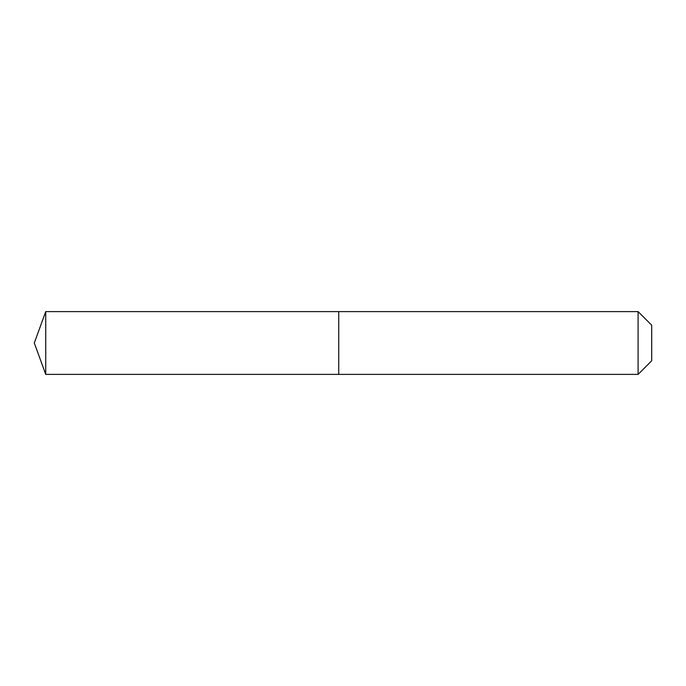 <?xml version="1.0" encoding="UTF-8"?>
<svg xmlns="http://www.w3.org/2000/svg" width="686" height="686" viewBox="0 0 686 686"><rect width="100%" height="100%" fill="white"/><g stroke="black" fill="none" stroke-linecap="round" stroke-linejoin="round"><path stroke-width="1.03" d="M34.3 343L45.73 311.607L638.1 311.607L651.7 325.207L651.7 360.793L638.1 374.393L45.73 374.393L34.3 343L45.73 374.393L45.73 311.607M651.7 360.793L638.1 374.393L338.73 374.393L338.73 311.607L338.73 374.393L45.73 374.393M638.1 374.393L638.1 311.607"/></g></svg>
